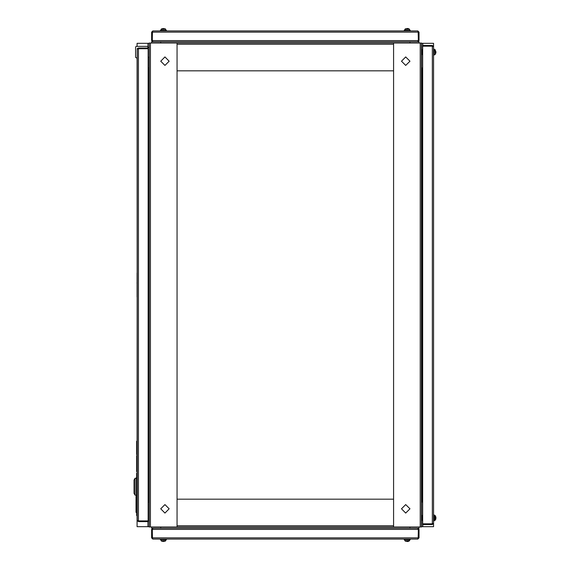 <?xml version="1.0" encoding="UTF-8"?>
<svg xmlns="http://www.w3.org/2000/svg" width="570" height="570" viewBox="0 0 570 570"><rect width="100%" height="100%" fill="white"/><g stroke="black" fill="none" stroke-linecap="round" stroke-linejoin="round"><path stroke-width="0.85" d="M137.121 515.594L137.121 526.666L149.219 526.666M137.121 46.355L137.121 43.334L149.219 43.334M421.437 526.666L433.535 526.666L433.535 520.923L434.141 520.923L434.141 514.874L433.535 514.874L433.535 55.126L434.141 55.126L434.141 49.077L433.535 49.077L433.535 43.334L421.437 43.334M421.437 502.17L422.641 502.049M421.437 67.83L422.641 67.951M149.219 67.951L148.129 67.951M149.219 502.049L148.129 502.049M421.921 50.417L421.921 53.95M421.921 53.316L421.921 54.649L421.921 53.316L422.641 53.316M421.921 516.014L421.921 519.74M421.921 519.106L421.921 520.439L421.921 519.106L422.641 519.106M419.014 526.972L419.014 528.176L151.641 528.176L151.641 526.972M135.083 478.244L134.036 480.054L134.036 493.364L135.083 495.18L135.083 478.244L136.458 478.244M137.242 477.639L136.458 477.639L137.242 477.639L136.458 477.639L136.458 495.786L137.242 495.786M410.243 539.07L410.243 539.669L404.194 539.669L404.194 539.07M166.461 539.07L166.461 539.669L160.412 539.669L160.412 539.07M409.638 539.669L409.552 540.78L404.885 540.78L406.018 541.35M407.529 541.5L406.909 541.5M408.419 541.35L407.742 541.5L408.419 541.35M434.141 515.472L435.245 515.565L435.245 520.047M435.943 517.41L435.822 519.006M435.943 518.386L435.929 517.895M165.856 539.669L165.763 540.78L161.103 540.78L162.236 541.35M163.747 541.5L163.12 541.5M164.637 541.35L165.856 540.609L161.103 540.78M404.194 30.93L404.194 30.331L410.243 30.331L410.243 30.93M160.412 30.93L160.412 30.331L166.461 30.331L166.461 30.93M404.8 30.331L404.885 29.22L409.552 29.22L408.426 28.643M407.742 28.5L408.419 28.65L407.742 28.5M406.909 28.5L407.529 28.5M406.018 28.65L404.885 29.22M435.245 49.953L435.245 54.435L435.943 52.59M434.141 49.683L435.245 49.775L435.929 52.917M435.929 52.105L435.943 51.614M161.018 30.331L161.103 29.22L165.763 29.22L164.637 28.65M163.12 28.5L163.747 28.5M162.236 28.65L161.103 29.22M151.641 43.028L151.641 41.824L419.014 41.824L419.014 43.028M393.606 43.028L421.437 43.028L421.437 526.972L393.606 526.972L393.606 43.028L393.549 70.858L177.042 70.858L177.042 44.239L393.606 44.239M393.606 525.761L177.042 525.761L177.042 499.142L393.549 499.142L393.606 526.972M393.549 526.972L149.219 526.972L149.219 43.028L393.549 43.028M137.178 298.552L137.178 271.448M421.437 54.827L421.921 49.562L421.437 49.383M421.437 520.617L421.921 515.351M408.426 541.357L409.638 540.609L404.885 540.78M435.929 517.083L435.074 515.472L435.074 520.317L435.815 519.12M404.8 29.391L409.552 29.22L409.638 30.331M435.074 49.683L435.245 54.435L434.141 54.528M161.018 29.391L165.763 29.22L165.856 30.331M409.937 508.825L405.705 504.585L401.472 508.825L405.705 513.057L409.937 508.825M409.937 61.175L405.705 56.943L401.472 61.175L405.705 65.415L409.937 61.175M160.712 61.175L164.944 65.415L169.183 61.175L164.944 56.943L160.712 61.175M160.712 508.825L164.944 513.057L169.183 508.825L164.944 504.585L160.712 508.825M421.558 526.666L421.558 520.617M421.558 515.173L421.558 502.049M421.558 67.951L421.558 54.827M421.558 49.383L421.558 43.334M149.098 526.666L149.098 502.049M149.098 67.951L149.098 57.249M149.098 47.267L149.098 43.334M137.121 473.235L137.121 471.597M137.121 455.743L137.121 454.575M137.121 441.223L137.178 298.63M137.178 271.37L137.121 57.855M433.535 46.662L433.535 523.338L432.324 523.837L422.641 523.837L422.641 46.163L432.324 46.163L433.535 46.662L432.324 45.45L432.324 46.056L422.641 46.056L422.641 45.45L432.324 45.45M432.324 524.55L432.324 523.944L422.641 523.944L422.641 524.55L432.324 524.55L433.535 523.338M432.324 523.944L432.801 523.709L432.324 523.837L432.324 46.163M432.801 46.291L432.324 46.056M417.696 528.176L418.302 529.388L418.302 537.859L417.803 539.07L419.014 537.859L419.014 529.388L417.803 528.226M418.173 538.337L418.409 529.388L419.014 529.388M152.24 537.859L151.641 537.859L151.641 529.388L152.24 529.388L152.482 538.337M417.803 539.07L152.846 539.07L152.347 537.859L152.347 529.388L152.952 528.176M419.014 537.859L418.409 537.859M151.641 537.859L152.846 539.07M418.302 537.859L152.347 537.859L152.468 538.301M158.895 528.176L152.846 528.176L151.641 529.388M152.518 528.882L152.24 529.388M418.409 529.388L418.138 528.882L418.302 529.388L152.347 529.388M417.803 528.176L411.754 528.176M137.242 77.933L137.242 48.6L138.453 47.994L137.242 49.198L138.453 48.706L148.129 48.706L148.129 520.937L138.453 520.937L137.242 520.439L137.242 49.198M138.453 48.6L148.129 48.6L148.129 47.994L138.453 47.994L137.969 48.835M137.242 78.539L137.242 441.223L136.636 441.223L136.636 442.028L137.242 442.028M137.242 453.421L136.636 453.421L136.636 454.575L137.242 454.575L137.242 455.743L136.636 455.743L136.636 460.539L137.242 460.539M137.242 470.442L136.636 470.442L136.636 471.597L137.242 471.597L137.242 473.235L136.636 473.235L136.636 477.639M136.636 495.786L136.636 515.594L137.242 515.594L137.242 520.439L138.453 521.643L138.453 521.044L148.129 521.044L148.129 521.643L138.453 521.643M137.969 520.802L138.453 521.044M136.216 57.855L137.242 57.855L136.216 57.855L137.242 57.855L136.216 57.855L135.61 57.249L135.61 46.961L135.61 57.249L135.61 46.961L136.216 46.355L147.281 46.355L136.216 46.355L147.281 46.355L136.216 46.355L147.281 46.355L147.887 46.961L147.887 47.994M147.887 43.334L147.887 47.267L149.219 47.267M149.219 57.249L148.129 57.249L149.219 57.249M136.458 495.18L135.083 495.18M404.8 539.669L404.8 540.609M161.018 539.669L161.018 540.609M152.952 41.824L152.347 40.613L152.347 32.141L152.846 30.93L417.803 30.93L418.302 32.141L418.302 40.613L417.696 41.824M418.409 32.141L419.014 32.141L419.014 40.613L418.409 40.613L418.173 31.663M152.846 30.93L151.641 32.141L151.641 40.613L152.846 41.774M152.482 31.663L152.24 40.613L151.641 40.613M152.347 32.141L418.302 32.141L418.18 31.699M419.014 32.141L417.803 30.93M151.641 32.141L152.24 32.141M418.302 40.613L152.347 40.613L152.518 41.118L152.24 40.613M152.846 41.824L158.895 41.824M411.754 41.824L417.803 41.824L419.014 40.613M418.138 41.118L418.409 40.613M177.042 43.028L177.042 526.972M136.636 453.421L136.636 449.78L137.242 449.78M136.636 449.78L136.636 442.028M136.636 470.442L136.636 466.801L137.242 466.801M136.636 466.801L136.636 465.847L137.242 465.847M136.636 465.847L136.636 460.539M136.636 512.359L136.03 512.359L136.03 504.977L136.636 504.977L136.03 504.949L136.636 504.949M136.03 504.949L136.636 504.885M136.03 504.885L136.03 496.449L136.636 496.449M136.03 496.449L136.636 496.149L136.03 496.149M136.03 506.858L136.636 506.858L136.03 506.858L136.03 507.906M136.03 506.759L136.636 506.759M136.03 506.694L136.636 506.694M136.03 512.309L136.636 512.309M136.03 512.081L136.636 512.081M137.121 296.977L137.121 273.023M137.057 287.914L137.057 283.119M137 283.119L137.057 282.499M135.61 46.961L135.61 57.249M147.281 46.355L136.216 46.355M422.762 526.666L422.762 524.55M422.762 45.45L422.762 43.334M147.887 526.666L147.887 521.643M422.042 502.049L422.042 67.951M148.613 67.951L148.613 502.049M160.712 526.972L160.712 528.176M409.937 526.972L409.937 528.176M138.453 520.937L138.453 48.706M409.937 43.028L409.937 41.824M160.712 43.028L160.712 41.824M420.225 43.028L420.225 526.972M150.43 526.972L150.43 43.028M136.636 463.353L137.242 463.353M136.03 503.873L136.636 503.873M136.03 512.202L136.636 512.202M434.141 520.317L435.245 520.225M421.921 516.684L422.641 516.684M421.921 50.894L422.641 50.894"/></g></svg>
